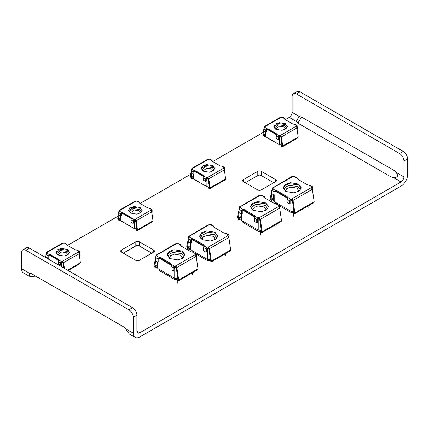 <?xml version="1.0" encoding="UTF-8"?>
<svg xmlns="http://www.w3.org/2000/svg" width="429" height="429" viewBox="0 0 429 429"><rect width="100%" height="100%" fill="white"/><g stroke="black" fill="none" stroke-linecap="round" stroke-linejoin="round"><path stroke-width="0.64" d="M297.082 121.933A6.162 3.555 0 0 0 298.718 123.627L390.202 176.442A6.162 3.555 0 0 0 393.141 177.392C397.672 177.745 398.638 176.067 396.042 172.361A6.162 3.555 -120 0 0 393.758 170.292L302.273 117.471A6.162 3.555 -120 0 0 299.984 116.903L298.707 117.047L296.589 120.833L297.082 121.933L289.205 117.385L285.29 119.648M263.304 132.341L212.687 161.561M190.701 174.254L140.079 203.48M118.098 216.173L67.476 245.399M123.123 326.571L38.798 277.885A6.162 3.555 0 0 0 35.859 276.941L29.172 276.201L29.328 273.166L21.45 268.618L21.45 252.778A6.162 3.555 60 0 1 22.726 249.957L26.357 247.86A6.162 3.555 60 0 1 29.435 248.166L132.534 307.69A6.162 3.555 60 0 1 136.889 315.235L136.889 331.075A4.108 2.37 -60 0 0 137.741 332.958A4.108 2.37 -60 0 0 139.795 332.754L401.013 181.939L393.141 177.392M22.726 249.957A6.162 3.555 60 0 1 25.804 250.263L128.904 309.786A6.162 3.555 60 0 1 133.258 317.331L133.258 333.172A9.24 5.336 -60 0 0 135.173 337.403A9.24 5.336 -60 0 0 139.795 336.942L401.013 186.127A9.24 5.336 -60 0 0 407.55 174.812L407.55 158.971A6.162 3.555 -120 0 0 403.196 151.426L300.096 91.903A6.162 3.555 -120 0 0 297.018 91.597L293.388 93.694A6.162 3.555 -120 0 0 292.111 96.514L292.111 112.355A4.108 2.37 120 0 1 289.205 117.385M151.769 253.153L139.28 245.946A2.467 1.421 0 0 0 135.8 245.946L123.311 253.153M273.745 182.733L261.256 175.52A2.467 1.421 0 0 0 257.77 175.52L245.286 182.733M122.372 221.664A1.641 0.949 0 0 0 122.726 221.965L134.202 228.587A1.641 0.949 0 0 0 135.666 228.85M194.981 179.746A1.641 0.949 0 0 0 195.334 180.051L206.805 186.674A1.641 0.949 0 0 0 208.269 186.931M135.8 241.752L121.423 250.053A2.467 1.421 0 0 0 120.699 251.056A2.467 1.421 0 0 0 121.423 252.064L135.8 260.365A2.467 1.421 0 0 0 139.28 260.365L153.657 252.064A2.467 1.421 0 0 0 154.381 251.056A2.467 1.421 0 0 0 153.657 250.053L139.28 241.752A2.467 1.421 0 0 0 135.8 241.752L135.8 245.946M257.77 171.332L243.399 179.628A2.467 1.421 0 0 0 242.675 180.636A2.467 1.421 0 0 0 243.399 181.644L257.77 189.94A2.467 1.421 0 0 0 261.256 189.94L275.632 181.644A2.467 1.421 0 0 0 276.356 180.636A2.467 1.421 0 0 0 275.632 179.628L261.256 171.332A2.467 1.421 0 0 0 257.77 171.332L257.77 175.52M196.369 257.625L196.461 254.306L206.95 260.365A2.467 1.421 0 0 0 209.733 260.644M192.015 250.552A2.467 1.421 0 0 0 191.854 251.056A2.467 1.421 0 0 0 192.573 252.064L196.182 253.695L195.334 253.866L195.141 254.687L194.986 254.349M242.835 221.208A2.467 1.421 0 0 0 242.675 221.718A2.467 1.421 0 0 0 243.399 222.721L257.77 231.022A2.467 1.421 0 0 0 260.559 231.306M159.341 269.412A2.467 1.421 0 0 0 159.18 269.921A2.467 1.421 0 0 0 159.904 270.924L174.276 279.225A2.467 1.421 0 0 0 177.064 279.51M267.583 137.827A1.641 0.949 0 0 0 267.937 138.133L279.408 144.755A1.641 0.949 0 0 0 280.872 145.018L280.861 145.018M279.864 209.422L279.955 206.102L290.444 212.157A2.467 1.421 0 0 0 293.227 212.441M275.509 202.343A2.467 1.421 0 0 0 275.348 202.853A2.467 1.421 0 0 0 276.067 203.861L279.676 205.491L278.829 205.663L278.636 206.483L278.48 206.145M35.859 276.941L35.859 276.19M407.55 158.971L403.92 161.068L403.92 176.909A4.108 2.37 -60 0 1 401.013 181.939M301.415 117.074L297.957 123.091M403.92 161.068A6.162 3.555 -120 0 0 399.565 153.523L296.466 93.999A6.162 3.555 -120 0 0 293.388 93.694M29.328 273.166A6.162 3.555 60 0 1 31.612 273.74L123.096 326.555A6.162 3.555 60 0 1 125.386 328.625L129.365 334.046L135.173 337.403M21.45 268.618A9.24 5.336 120 0 0 23.364 272.849L29.172 276.201M67.803 254.842L66.329 252.713L61.679 251.925L57.711 254.842M56.596 253.861L60.403 250.579L67.112 251.351L68.919 253.861M69.503 252.606L67.551 250.22L60.473 249.303L56.011 252.606M67.551 249.463L61.309 248.407L57.422 249.817L55.979 252.231L57.969 254.998L64.205 256.054L68.093 254.644L69.536 252.231L67.551 249.463M61.685 266.784L61.685 262.199L61.015 262.5L61.015 264.891L60.36 265.267L60.36 262.88L61.197 261.433L62.929 261.347L63.615 262.639L64.388 268.345M58.794 260.532L49.566 255.201M61.685 262.199L62.988 262.51M46.364 257.185L46.252 257.877M63.728 267.964L62.929 262.237L62.596 261.926L61.427 262.055L61.427 261.299M64.318 243.029L66.581 244.337L67.112 245.19L67.112 244.643L66.581 244.337L66.892 244.117L64.908 242.97L62.586 243.211L61.899 243.71M46.364 252.676L47.051 252.182L46.364 252.676L46.171 253.866M45.989 255.019L45.587 257.491M62.596 261.17L78.239 252.139L78.464 251.464L78.239 252.139L79.15 253.668L80.389 262.762L80.116 263.599L68.136 270.511M47.051 253.067L47.051 252.182L47.051 253.003L45.989 254.579L47.946 255.711L47.946 258.097L48.777 257.824L48.777 255.432L50.563 255.502L50.563 254.746L49.083 254.44L47.946 255.711M62.918 243.291L47.276 252.327L47.051 253.003M78.877 252.896L78.877 252.188L78.368 252.284M58.934 260.88L58.403 260.028L50.563 255.502M47.946 258.097L45.989 256.966L45.989 254.579M60.36 265.267L58.403 264.135L58.403 261.749L58.934 260.124L58.403 259.272L50.563 254.746M61.197 261.433L58.945 260.028M78.877 254.579L79.531 254.204L79.531 251.812L79.285 251.271L78.695 251.33L78.464 252.214M67.112 245.19L74.957 249.716L77.3 250.128L79.285 251.271M140.412 212.923L138.932 210.795L134.282 210.012L130.314 212.923M129.199 211.942L133.006 208.66L139.72 209.432L141.522 211.942M142.106 210.687L140.154 208.301L133.076 207.384L128.614 210.687M140.154 207.545L133.912 206.494L130.025 207.904L128.587 210.312L130.572 213.079L136.813 214.135L140.696 212.725L142.138 210.312L140.154 207.545M120.587 220.554L118.844 220.393L118.844 219.643L120.452 219.787L120.93 220.828L134.288 228.539L136.084 228.813L136.342 230.496L135.65 228.759M134.288 228.539L134.288 220.281L133.617 220.581L133.617 222.973L132.963 223.348L132.963 220.962L133.8 219.514L135.532 219.428L136.218 220.721L137.452 229.815L137.178 230.652L136.342 230.496M131.397 218.613L122.168 213.288M134.288 220.281L135.591 220.592M136.899 228.539L136.084 228.813M118.844 219.643L118.377 218.929L118.967 215.267M136.813 229.638L136.342 229.74M136.808 229.574L135.575 220.474L135.199 220.007L134.03 220.136L134.03 219.38M136.921 201.115L139.184 202.418L139.72 203.271L139.72 202.724L139.184 202.418L139.495 202.198L137.511 201.056L135.189 201.292L134.502 201.791M118.967 210.762L119.653 210.264L118.967 210.762L118.774 211.947M118.592 213.106L117.734 218.431L118.844 220.393M135.199 219.251L150.842 210.221L151.067 209.545L150.842 210.221L151.759 211.749L152.992 220.849L152.719 221.68L137.178 230.652M119.653 211.154L119.653 210.264L119.653 211.084L118.592 212.661L120.549 213.792L120.549 216.184L121.38 215.905L121.38 213.519L123.166 213.583L123.166 212.827L121.686 212.521L120.549 213.792M135.526 201.373L119.879 210.408L119.653 211.084M151.48 210.977L151.48 210.274L150.97 210.366M131.537 218.962L131.006 218.109L123.166 213.583M120.549 216.184L118.592 215.052L118.592 212.661M132.963 223.348L131.006 222.217L131.006 219.83L131.537 218.211L131.006 217.358L123.166 212.827M133.8 219.514L131.547 218.109M151.48 212.661L152.134 212.285L152.134 209.894L151.887 209.352L151.298 209.411L151.067 210.301M139.72 203.271L147.56 207.797L149.903 208.21L151.887 209.352M213.015 171.005L211.535 168.876L206.885 168.093L202.917 171.005M201.807 170.029L205.614 166.742L212.323 167.514L214.125 170.029M214.709 168.774L212.757 166.382L205.679 165.465L201.222 168.774M212.757 165.632L206.515 164.575L202.627 165.985L201.19 168.399L203.174 171.16L209.416 172.217L213.304 170.806L214.741 168.399L212.757 165.632M193.189 178.641L191.452 178.48L191.452 177.724L193.055 177.874L193.533 178.909L206.891 186.62L208.687 186.894L208.944 188.578L208.258 186.84M206.891 186.62L206.891 178.362L206.226 178.668L206.226 181.054L205.571 181.435L205.571 179.043L206.403 177.595L208.135 177.509L208.821 178.802L210.06 187.902L209.786 188.733L208.944 188.578M204.006 176.7L194.771 171.369M206.891 178.362L208.194 178.678M209.508 186.62L208.687 186.894M191.452 177.724L190.98 177.011L191.57 173.348M209.416 187.72L208.944 187.827M209.411 187.655L208.135 178.4L207.802 178.089L206.633 178.217L206.633 177.467M209.529 159.197L211.787 160.5L212.323 161.352L212.323 160.811L211.787 160.5L212.103 160.28L210.119 159.138L207.797 159.374L207.11 159.872M191.57 168.844L192.256 168.345L191.57 168.844L191.382 170.029M191.195 171.187L190.337 176.512L191.452 178.48M207.802 177.333L223.45 168.302L223.675 167.626L223.45 168.302L224.362 169.836L225.595 178.931L225.322 179.762L209.786 188.733M192.256 169.235L192.256 168.345L192.256 169.165L191.195 170.742L193.152 171.873L193.152 174.265L193.983 173.986L193.983 171.6L195.769 171.664L195.769 170.914L194.289 170.603L193.152 171.873M208.129 159.459L192.482 168.49L192.256 169.165M224.083 169.058L224.083 168.356L223.573 168.447M204.145 177.048L203.609 176.19L195.769 171.664M193.152 174.265L191.195 173.134L191.195 170.742M205.571 181.435L203.609 180.303L203.609 177.912L204.145 176.292L203.609 175.44L195.769 170.914M206.403 177.595L204.15 176.19M224.083 170.742L224.737 170.367L224.737 167.975L224.49 167.439L223.9 167.492L223.675 168.382M212.323 161.352L220.163 165.884L222.512 166.291L224.49 167.439M285.617 129.091L284.137 126.963L279.488 126.174L275.52 129.091M274.41 128.11L278.217 124.828L284.926 125.6L286.728 128.11M287.317 126.855L285.36 124.469L278.282 123.552L273.825 126.855M285.36 123.713L279.118 122.656L275.236 124.067L273.793 126.48L275.777 129.247L282.019 130.298L285.907 128.893L287.344 126.48L285.36 123.713M265.798 136.722L264.055 136.561L264.055 135.805L265.658 135.955L266.136 136.99L279.494 144.707L281.29 144.981L281.547 146.659L280.861 144.922M279.494 144.707L279.241 136.299M276.608 134.781L267.38 129.451M279.494 136.449L280.797 136.76M282.11 144.707L281.29 144.981M264.055 135.805L263.583 135.097L264.173 131.435M282.019 145.801L281.547 145.908M282.019 145.737L280.738 136.486L280.405 136.17L279.011 136.433L278.829 139.135L278.174 139.516L278.174 137.124L279.011 135.682L280.405 135.419L281.429 136.889L282.663 145.983L282.389 146.815L281.547 146.659M282.132 117.278L284.395 118.586L284.926 119.439L284.926 118.892L284.395 118.586L284.706 118.366L282.722 117.219L280.4 117.455L279.713 117.954M264.173 126.925L264.859 126.426L264.173 126.925L263.985 128.11M263.797 129.268L262.939 134.599L264.055 136.561M295.967 126.169L296.965 127.917L298.198 137.012L297.924 137.843L282.389 146.815M264.859 127.316L264.859 126.426L264.859 127.247L263.797 128.829L265.76 129.96L265.76 132.347L266.586 132.073L266.586 129.681L268.372 129.746L268.372 128.995L266.897 128.684L265.76 129.96M280.732 117.541L265.09 126.571L264.859 127.247M296.686 127.14L296.686 126.437L296.176 126.528M276.748 135.13L276.212 134.277L268.372 129.746M280.405 135.419L296.053 126.383L296.509 125.579L294.246 124.271L295.114 124.372L297.099 125.52L296.509 125.579M265.76 132.347L263.797 131.215L263.797 128.829M278.174 139.516L276.212 138.385L276.212 135.993L276.748 134.374L276.212 133.521L268.372 128.995M279.011 135.682L276.753 134.277M296.686 128.829L297.34 128.448L297.099 125.52M284.926 119.439L292.766 123.965L294.246 124.271M182.834 258.258L180.845 255.234L174.56 254.166L170.645 255.587L169.208 258.258M167.809 257.009L169.101 254.322L172.78 252.525L181.826 253.528L184.234 257.009M185.028 255.25L182.411 251.979L172.903 250.772L168.822 252.515L167.015 255.25M182.411 251.142L174.088 249.732L168.908 251.614L166.983 254.831L169.632 258.521L177.955 259.926L183.135 258.043L185.055 254.831L182.411 251.142M176.528 279.611L176.528 278.346M157.518 268.163L155.25 267.905L155.25 267.069L157.604 267.331L158.028 268.656L174.726 278.298L177.016 278.539L177.477 280.738L176.528 278.764L176.882 278.968M177.252 280.078L177.252 283.29M192.648 274.404L192.648 272.662M174.726 278.298L174.726 267.272L174.147 266.935M171.284 265.283L159.111 258.253M174.726 267.272L176.212 267.616M160.119 269.862L160.119 271.053M177.762 278.223L177.016 278.539M155.25 267.069L154.751 266.286L155.7 260.875M177.981 279.772L177.477 279.901M177.976 279.692L176.158 267.24L175.772 266.709L174.169 266.924L173.949 270.57L173.225 270.989L173.225 267.717L174.169 266.087L175.772 265.873L176.871 267.503L178.689 279.955L178.389 280.893L177.477 280.738M156.896 255.813L156.569 255.931L156.708 254.853L157.052 255.314M177.869 243.575L180.491 245.088L181.086 246.021L181.086 245.431L180.491 245.088L180.84 244.836L178.539 243.511L175.466 243.731L156.708 254.853M156.156 254.88L154.038 265.723L155.25 267.905M175.772 265.873L195.141 254.687L196.187 256.354L198 268.801L197.699 269.744L178.389 280.893M176.265 243.79L156.896 254.971L155.582 257.534L157.856 258.848L157.856 262.114L158.773 261.808L158.773 258.537L159.148 258.253L160.757 258.596L160.757 257.754L159.148 257.411L157.856 258.848M195.731 255.282L195.731 254.724L195.233 254.772M171.546 265.412L170.951 264.478L160.757 258.596M157.856 262.114L155.582 260.805L155.582 257.534M173.225 270.989L170.951 269.675L170.951 266.409L171.546 264.57L170.951 263.642L160.757 257.754M174.169 266.087L171.552 264.478M196.461 254.306L196.182 253.695M181.086 246.021L191.28 251.903L192.894 252.247L195.517 253.759M215.503 239.393L213.519 236.368L207.234 235.306L203.319 236.728L201.877 239.393M200.482 238.143L201.775 235.462L205.448 233.666L214.5 234.668L216.902 238.143M217.696 236.384L215.079 233.119L205.571 231.912L201.496 233.649L199.683 236.384M202.3 239.655L210.623 241.06L215.808 239.184L217.728 235.966L215.079 232.277L206.757 230.872L201.576 232.754L199.657 235.966L202.3 239.655M192.793 250.997L192.793 252.188M190.186 249.297L187.923 249.045L187.923 248.203L190.278 248.471L190.701 249.791L207.4 259.432L209.69 259.679L210.151 261.872L209.202 259.481M208.885 248.756L206.821 248.075L208.446 247.844L208.832 248.38L210.644 260.827L210.151 261.036M203.957 246.418L191.779 239.393M209.202 260.752L209.202 259.904L209.55 260.103M210.43 259.357L209.69 259.679M209.926 261.218L209.926 264.43M225.316 255.545L225.316 253.802M187.923 248.203L187.425 247.42L188.374 242.01M210.644 260.827L210.29 261.116L210.65 260.907M206.842 248.059L206.622 251.705L205.899 252.129L205.899 248.858L206.842 247.222L208.446 247.007L209.545 248.638L211.358 261.089L211.057 262.033L210.151 261.872M227.66 235.483L228.855 237.489L230.673 249.941L230.373 250.885L211.057 262.033M189.57 236.947L189.237 237.071L189.377 235.993L189.725 236.449M210.542 224.71L211.213 224.646L213.508 225.976L213.165 226.228L213.76 227.156L213.76 226.571L210.542 224.71L208.14 224.866L189.377 235.993M188.824 236.014L186.712 246.857L187.923 249.045M208.446 247.007L227.815 235.827L228.185 234.899L228.855 234.835L229.129 235.441L229.043 238.765M227.906 235.907L228.003 235.001M228.405 236.417L228.405 235.864L228.003 235.843M204.22 246.546L203.625 245.619L193.431 239.731L191.817 239.387L191.447 239.677L191.447 242.948L190.524 243.254L190.524 239.983L191.817 238.551L193.431 238.894L203.625 244.777L204.225 245.619M208.939 224.925L189.57 236.111L189.2 237.039L191.817 238.551M213.76 227.156L223.954 233.044L226.555 233.505L228.855 234.835M190.524 243.254L188.256 241.94L188.256 238.669L189.2 237.039M205.899 252.129L203.625 250.815L203.625 247.544L204.22 245.71L206.842 247.222M266.329 210.054L264.339 207.025L258.054 205.963L254.14 207.384L252.702 210.054M251.303 208.8L252.595 206.118L256.274 204.322L265.32 205.325L267.728 208.8M268.522 207.046L265.905 203.775L256.397 202.568L252.316 204.311L250.509 207.046M265.905 202.938L257.582 201.528L252.402 203.41L250.477 206.622L253.126 210.312L261.449 211.722L266.629 209.84L268.549 206.622L265.905 202.938M260.022 231.408L260.022 230.142M241.012 219.954L238.744 219.702L238.744 218.86L241.098 219.128L241.522 220.447L258.22 230.089L260.51 230.335L260.971 232.534L260.022 230.561L260.376 230.764M260.746 231.874L260.746 235.087M276.142 226.201L276.142 224.458M258.22 230.089L258.22 219.063L257.641 218.731M254.778 217.079L242.605 210.049M258.22 219.063L259.706 219.412M243.613 221.659L243.613 222.849M261.256 230.019L260.51 230.335M238.744 218.86L238.245 218.082L239.194 212.666M261.476 231.563L260.971 231.692M261.47 231.488L259.652 219.037L259.266 218.506L257.663 218.72L257.443 222.367L256.719 222.785L256.719 219.514L257.663 217.878L259.266 217.664L260.365 219.299L262.183 231.746L261.883 232.69L260.971 232.534M240.39 207.604L240.063 207.727L240.202 206.649L240.546 207.105M261.368 195.372L263.985 196.884L264.58 197.812L264.58 197.227L263.985 196.884L264.334 196.632L262.033 195.302L258.96 195.522L240.202 206.649M239.65 206.676L237.532 217.514L238.744 219.702M259.266 217.664L278.636 206.483L279.681 208.145L281.494 220.597L281.193 221.541L261.883 232.69M259.76 195.586L240.39 206.767L239.076 209.331L241.35 210.639L241.35 213.91L242.267 213.604L242.267 210.333L242.642 210.044L244.251 210.387L244.251 209.55L242.642 209.207L241.35 210.639M279.225 207.078L279.225 206.521L278.727 206.564M255.041 217.203L254.445 216.275L244.251 210.387M241.35 213.91L239.076 212.596L239.076 209.331M256.719 222.785L254.445 221.471L254.445 218.2L255.041 216.366L254.445 215.438L244.251 209.55M257.663 217.878L255.046 216.275M279.955 206.102L279.676 205.491M264.58 197.812L274.774 203.7L276.389 204.043L279.011 205.555M298.997 191.189L297.013 188.165L290.728 187.103L286.813 188.519L285.376 191.189M283.977 189.94L285.269 187.258L288.942 185.457L297.994 186.465L300.397 189.94M301.19 188.181L298.573 184.91L289.066 183.703L284.99 185.446L283.178 188.181M298.573 184.073L290.256 182.668L285.071 184.545L283.151 187.763L285.794 191.452L294.117 192.857L299.303 190.98L301.222 187.763L298.573 184.073M292.696 212.543L292.696 211.277M273.681 201.094L271.418 200.836L271.418 200L273.772 200.263L274.195 201.587L290.894 211.229L293.184 211.47L293.645 213.669L293.045 211.899M293.42 213.009L293.42 216.227M308.81 207.336L308.81 205.593M290.894 211.229L290.894 200.204L290.315 199.866L290.117 200.23L290.117 203.502L289.393 203.92L289.393 200.654L290.336 199.018L292.187 198.938L293.039 200.434L294.857 212.886L294.551 213.83L293.645 213.669M287.451 198.214L275.273 191.184M290.894 200.204L292.38 200.552M276.287 202.794L276.287 203.984M293.924 211.154L293.184 211.47M271.418 200L270.919 199.217L271.868 193.806M294.144 212.704L293.645 212.832M294.138 212.623L292.326 200.177L291.94 199.641L290.336 199.855M273.064 188.744L272.737 188.862L272.876 187.789L273.219 188.245M294.037 176.507L296.659 178.019L297.254 178.952L297.254 178.362L296.659 178.019L297.002 177.767L294.707 176.442L291.634 176.662L272.876 187.789M272.324 187.811L270.206 198.654L271.418 200.836M311.154 187.28L312.35 189.286L314.167 201.732L313.867 202.676L294.551 213.83M292.433 176.721L273.064 187.902L271.75 190.465L274.018 191.779L274.018 195.045L274.941 194.739L274.941 191.473L275.311 191.184L276.925 191.527L276.925 190.691L275.311 190.342L274.018 191.779M311.899 188.213L311.899 187.655L311.4 187.704M287.714 198.343L287.119 197.41L276.925 191.527M291.94 198.804L311.309 187.618L311.679 186.695L309.057 185.178L310.049 185.301L312.35 186.626L311.679 186.695M274.018 195.045L271.75 193.736L271.75 190.465M289.393 203.92L287.119 202.611L287.119 199.34L287.714 197.506L287.119 196.573L276.925 190.691M290.336 199.018L287.72 197.41M312.537 190.556L312.35 186.626M297.254 178.952L307.448 184.835L309.057 185.178M139.795 332.754L136.889 331.075M261.256 175.52L261.256 171.332M275.632 181.644L275.632 179.628M243.399 181.644L243.399 179.628M139.28 245.946L139.28 241.752M153.657 252.064L153.657 250.053M121.423 252.064L121.423 250.053M403.92 176.909L396.042 172.361M299.984 116.903L292.111 112.355M403.196 151.426L399.565 153.523M300.096 91.903L296.466 93.999M133.258 333.172L125.386 328.625M25.804 250.263L29.435 248.166M128.904 309.786L132.534 307.69M133.258 317.331L136.889 315.235M48.327 257.931L48.327 259.073M62.929 261.347L62.929 262.237M67.551 270.173L80.389 262.762M79.15 253.668L63.615 262.639M58.403 260.028L58.403 259.272M49.083 254.44L46.82 253.131M78.695 251.33L76.432 250.027M58.403 261.749L60.36 262.88M120.93 216.012L120.93 220.828M120.388 218.581L118.699 219.557M120.388 217.771L118.377 218.929M135.532 219.428L135.532 220.318M137.452 229.815L152.992 220.849M151.759 211.749L136.218 220.721M131.006 218.109L131.006 217.358M121.686 212.521L119.423 211.213M151.298 209.411L149.035 208.108M131.006 219.83L132.963 220.962M193.533 174.099L193.533 178.909M192.991 176.662L191.302 177.638M192.991 175.852L190.98 177.011M208.135 177.509L208.135 178.4M210.06 187.902L225.595 178.931M224.362 169.836L208.821 178.802M203.609 176.19L203.609 175.44M194.289 170.603L192.031 169.299M223.9 167.492L221.643 166.189M203.609 177.912L205.571 179.043M266.136 132.18L266.136 136.99M265.594 134.749L263.905 135.72M265.594 133.934L263.583 135.097M280.738 135.596L280.738 136.486M279.236 135.548L279.236 136.304M296.278 126.464L296.278 125.708M282.663 145.983L298.198 137.012M296.965 127.917L281.429 136.889M276.212 134.277L276.212 133.521M266.897 128.684L264.634 127.381M276.212 135.993L278.174 137.124M177.252 279.182L176.528 278.764M158.028 262.028L158.028 268.656M162.151 272.227L163.186 271.632M177.633 278.298L177.633 277.343M157.427 265.648L155.11 266.988M157.427 264.741L154.751 266.286M176.019 266.007L176.019 266.902M174.351 265.98L174.351 266.817M195.334 254.703L195.334 253.866M178.689 279.955L198 268.801M196.187 256.354L176.871 267.503M170.951 264.478L170.951 263.642M159.148 257.411L156.526 255.898M170.951 266.409L173.225 267.717M195.216 253.137L195.855 252.767M207.4 259.432L207.4 248.407M190.701 243.163L190.701 249.791M210.301 259.432L210.301 258.478M209.926 260.323L209.202 259.904M190.101 246.788L187.784 248.123M190.101 245.876L187.425 247.42M208.692 247.142L208.692 248.037M207.019 247.115L207.019 247.957M211.358 261.089L230.673 249.941M228.855 237.489L209.545 248.638M193.431 239.731L193.431 238.894M203.625 245.619L203.625 244.777M205.899 248.858L203.625 247.544M225.563 233.387L228.185 234.899M188.256 238.669L190.524 239.983M260.746 230.979L260.022 230.561M241.522 213.819L241.522 220.447M245.645 224.018L246.68 223.423M261.127 230.089L261.127 229.14M240.921 217.444L238.604 218.779M240.921 216.538L238.245 218.082M259.513 217.798L259.513 218.699M257.845 217.776L257.845 218.613M278.829 206.499L278.829 205.663M262.183 231.746L281.494 220.597M279.681 208.145L260.365 219.299M254.445 216.275L254.445 215.438M242.642 209.207L240.02 207.695M254.445 218.2L256.719 219.514M293.42 212.114L292.696 211.695M274.195 194.959L274.195 201.587M278.711 204.933L279.349 204.563M293.795 211.229L293.795 210.274M273.595 198.579L271.278 199.919M273.595 197.672L270.919 199.217M292.187 198.938L292.187 199.834M290.519 198.911L290.519 199.748M311.497 187.634L311.497 186.797M294.857 212.886L314.167 201.732M312.35 189.286L293.039 200.434M287.119 197.41L287.119 196.573M275.311 190.342L272.694 188.83M287.119 199.34L289.393 200.654M47.785 258.757L47.785 258.006M46.638 252.225L62.173 243.254M120.388 220.072L120.388 216.087M119.241 210.307L134.776 201.335M192.991 178.153L192.991 174.169M191.843 168.388L207.384 159.422M265.594 136.24L265.594 132.255M264.446 126.475L279.987 117.503M157.427 267.814L157.427 261.867M162.602 272.485L163.637 271.889M196.305 253.03L195.667 253.4M190.101 248.954L190.101 243.007M240.921 219.61L240.921 213.663M246.096 224.281L247.131 223.686M273.595 200.751L273.595 194.798M279.161 205.191L279.799 204.821"/></g></svg>
